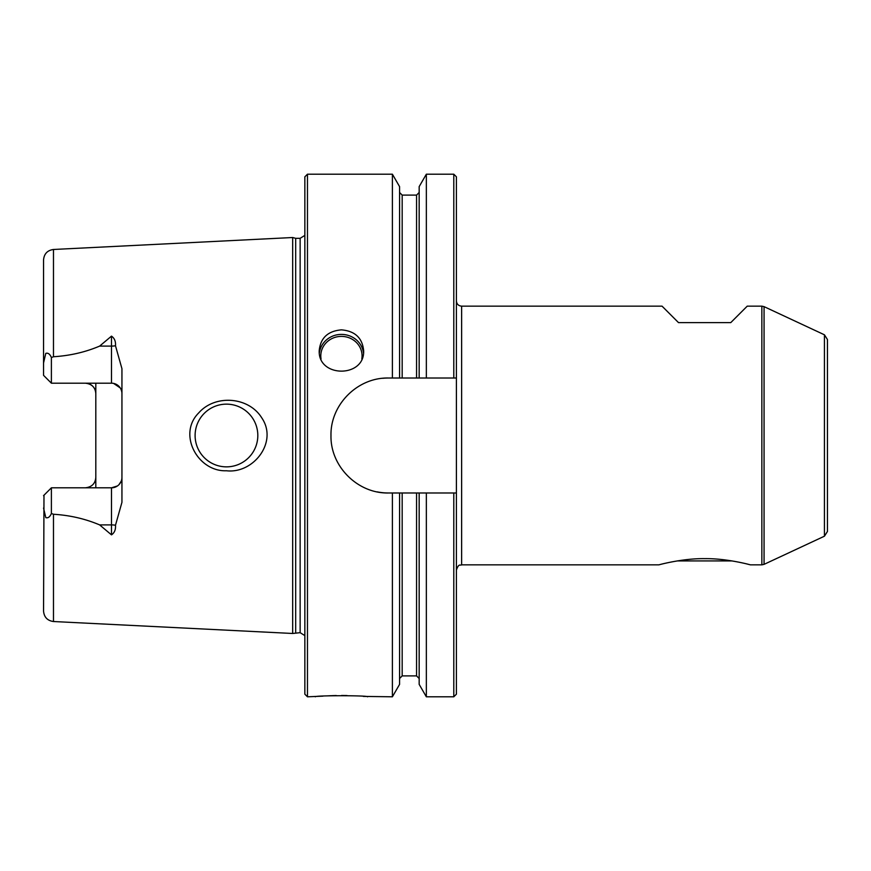 <?xml version="1.0" encoding="UTF-8"?>
<svg xmlns="http://www.w3.org/2000/svg" width="871" height="871" viewBox="0 0 871 871"><rect width="100%" height="100%" fill="white"/><g stroke="black" fill="none" stroke-linecap="round" stroke-linejoin="round"><path stroke-width="1.31" d="M677.268 560.924L732.01 560.924M456.404 300.93C456.709 304.11 458.451 305.852 461.63 306.156L461.63 564.843L658.912 564.843C659.009 564.789 682.614 558.289 704.835 558.649C726.904 558.344 750.301 564.8 750.367 564.843L761.853 564.843L761.853 306.156L764.063 306.646L764.063 564.354L761.853 564.843M746.447 563.853L749.321 564.571M761.853 306.156L747.231 306.156L730.769 322.618L678.509 322.618L662.047 306.156L461.63 306.156M51.389 357.524L51.389 383.186L43.55 375.347L43.55 362.957L45.793 353.365C48.068 352.69 49.941 354.083 51.389 357.524L53.479 356.74L53.479 249.476L292.678 237.522L292.678 633.478L300.147 632.673L304.85 635.623M53.479 356.74C69.876 355.738 85.26 352.2 99.632 346.103L111.488 336.141C114.504 338.198 115.832 341.399 115.484 345.743L121.94 368.683L121.94 502.317L115.484 525.257C115.832 529.612 114.493 532.812 111.488 534.859L99.632 524.897C85.227 518.8 69.843 515.251 53.479 514.26L51.389 513.476L51.389 487.814L43.55 495.653L51.389 487.814L111.488 487.814L111.488 534.859M95.81 383.186L95.81 393.638A10.452 10.452 0 0 0 85.358 383.186C91.836 383.926 95.32 387.41 95.81 393.638L95.81 487.814M198.708 412.919C177.259 434.237 197.859 471.94 226.46 470.765C253.45 473.944 278.328 441.967 261.714 417.797C248.66 396.697 215.137 394.149 198.708 412.919M87.459 487.597A10.452 10.452 0 0 1 85.358 487.814C91.825 487.085 95.309 483.601 95.81 477.362A10.452 10.452 0 0 1 95.614 479.366M113.589 383.403L120.242 387.933M121.167 389.707L121.744 391.634M121.178 481.282L118.979 484.657M117.422 485.964L111.488 487.814A10.452 10.452 0 0 0 121.94 477.362A10.452 10.452 0 0 1 111.488 487.814M94.112 483.067A10.452 10.452 0 0 0 95.037 481.293M53.479 514.26L53.479 621.524C47.404 620.664 44.094 617.191 43.55 611.083L43.986 495.207M363.316 696.408L392.396 696.8L399.571 684.377L399.571 492.986L402.184 492.986L402.184 675.896L416.556 675.896L416.556 492.986L419.169 492.986L419.169 684.377L426.344 696.8L453.791 696.8L456.404 694.187L456.404 176.813L453.791 174.2L453.791 378.014L456.404 378.014L426.344 378.014L426.344 174.2L453.791 174.2M307.463 696.8L307.463 174.2L304.85 176.813L304.85 694.187L307.463 696.8L322.945 696.147M327.017 695.885L331.241 695.689M331.949 695.668L336.282 695.537M341.508 695.494L347.061 695.548M367.562 696.8C369.184 695.385 313.723 695.374 315.302 696.8M392.396 696.8L392.396 492.986L388.466 492.986C357.654 493.705 330.283 466.312 330.98 435.544C330.294 404.688 357.524 377.35 388.466 378.014L392.396 378.014L392.396 174.2L307.463 174.2M341.432 329.859C354.922 331.002 362.325 337.904 363.643 350.556C365.014 378.003 317.839 377.981 319.221 350.556C320.517 337.915 327.921 331.013 341.432 329.859M388.466 492.986A57.486 57.486 0 0 1 377.23 491.875M382.772 378.297A57.486 57.486 0 0 1 388.466 378.014M399.571 492.986L392.396 492.986M416.556 492.986L402.184 492.986M453.791 696.8L453.791 492.986L456.404 492.986L419.169 492.986M426.344 696.8L426.344 492.986M295.683 632.673L295.683 238.327L300.147 238.327L304.85 235.377M392.396 378.014L399.571 378.014L399.571 186.623L392.396 174.2M426.344 174.2L419.169 186.623L419.169 378.014L426.344 378.014M43.55 362.957L43.55 259.917C44.094 253.809 47.404 250.336 53.479 249.476M43.55 508.043L45.793 517.635C48.068 518.31 49.941 516.917 51.389 513.476M824.434 536.198L824.434 334.802L827.45 339.538L827.45 531.462L824.434 536.198L764.063 564.354M121.94 393.638A10.452 10.452 0 0 0 111.488 383.186L51.389 383.186M226.46 466.856A31.356 31.356 0 0 0 257.816 435.5A31.356 31.356 0 0 0 226.46 404.144A31.356 31.356 0 0 0 195.104 435.5A31.356 31.356 0 0 0 226.46 466.856M419.169 378.014L399.571 378.014M111.488 336.141L111.488 346.103L99.632 346.103M115.484 525.257A10.452 4.747 0 0 0 111.488 524.897L99.632 524.897M300.147 632.673L300.147 238.327M319.374 352.984A22.21 21.002 180 0 1 341.432 334.399A22.21 21.002 180 0 1 363.49 352.984M321.04 358.928A20.643 19.521 180 0 1 341.432 336.391A20.643 19.521 180 0 1 361.824 358.928M115.484 345.743A10.452 4.747 0 0 1 111.488 346.103L111.488 383.186M402.184 378.014L402.184 195.104L399.571 192.491M416.556 378.014L416.556 195.104L419.169 192.491M53.479 621.524L292.678 633.478M402.184 675.896L399.571 678.509M416.556 675.896L419.169 678.509M295.683 238.327L292.678 237.522M461.63 564.843C460.084 565.845 458.886 562.927 456.404 570.07M824.434 334.802L764.063 306.646M402.184 195.104L416.556 195.104"/></g></svg>
